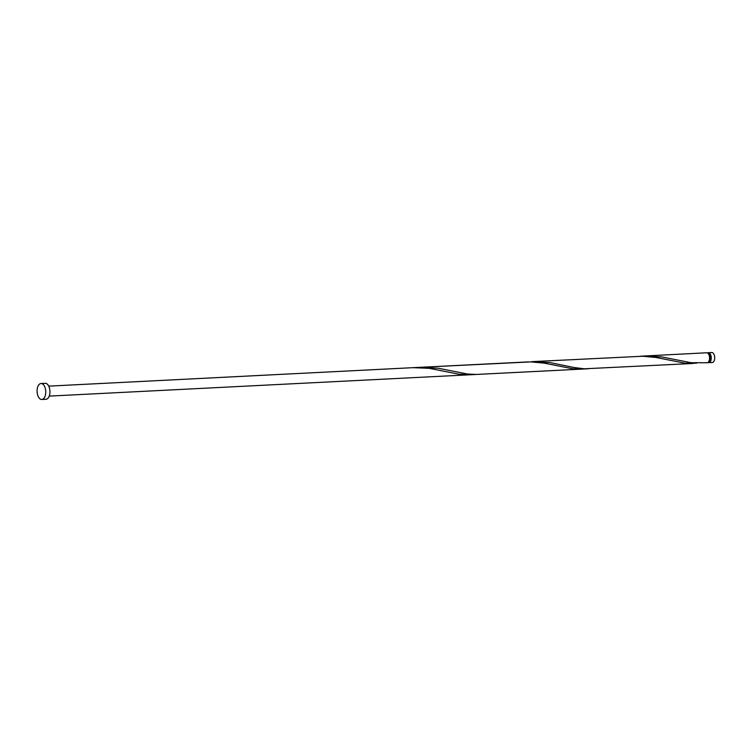 <?xml version="1.0" encoding="UTF-8"?>
<svg xmlns="http://www.w3.org/2000/svg" width="752" height="752" viewBox="0 0 752 752"><rect width="100%" height="100%" fill="white"/><g stroke="black" fill="none" stroke-linecap="round" stroke-linejoin="round"><path stroke-width="1.13" d="M708.299 352.697L711.768 352.519A4.991 2.707 87.1 0 1 714.278 355.038A4.991 2.707 87.1 0 1 714.4 360.17A4.991 2.707 87.1 0 1 712.266 362.492L708.798 362.671A4.991 2.707 -92.9 0 0 710.931 360.349A4.991 2.707 -92.9 0 0 710.809 355.217A4.991 2.707 -92.9 0 0 708.299 352.697A4.991 2.707 -92.9 0 0 707.472 352.989M707.952 362.464A4.991 2.707 -92.9 0 0 708.798 362.671M708.694 361.674L708.751 361.674A3.995 2.162 -92.9 0 0 710.452 359.813A3.995 2.162 -92.9 0 0 710.358 355.705A3.995 2.162 -92.9 0 0 708.346 353.694L708.29 353.694M41.012 383.52L45.195 383.313A7.99 4.324 87.1 0 1 49.228 387.346A7.99 4.324 87.1 0 1 49.416 395.561A7.99 4.324 87.1 0 1 46.013 399.265L41.821 399.481A7.99 4.324 87.1 0 1 37.788 395.449A7.99 4.324 87.1 0 1 37.6 387.233A7.99 4.324 87.1 0 1 41.012 383.52A7.99 4.324 87.1 0 1 45.035 387.562A7.99 4.324 87.1 0 1 45.223 395.768A7.99 4.324 87.1 0 1 41.821 399.481M643.778 355.969L661.751 356.899L690.956 362.699L707.124 362.755A4.991 2.707 -92.9 0 0 709.258 360.434A4.991 2.707 -92.9 0 0 709.136 355.301A4.991 2.707 -92.9 0 0 706.617 352.782L640.215 356.222M693.034 363.47L584.304 368.8L573.889 367.493L549.975 362.567L532.002 361.637L642.706 356.241L655.988 357.473L684.931 363.188L696.596 363.15M588.393 368.771L476.627 374.44L467.424 374.026L438.209 368.226L420.236 367.296L528.449 361.891M420.236 367.296L416.683 367.559M584.821 368.818L573.156 368.856L544.222 363.131L530.94 361.9L413.111 367.662L429.195 368.33L458.795 374.176L469.502 374.797L49.228 396.107M413.111 367.662L48.72 386.133M581.268 369.129L469.502 374.797"/></g></svg>
